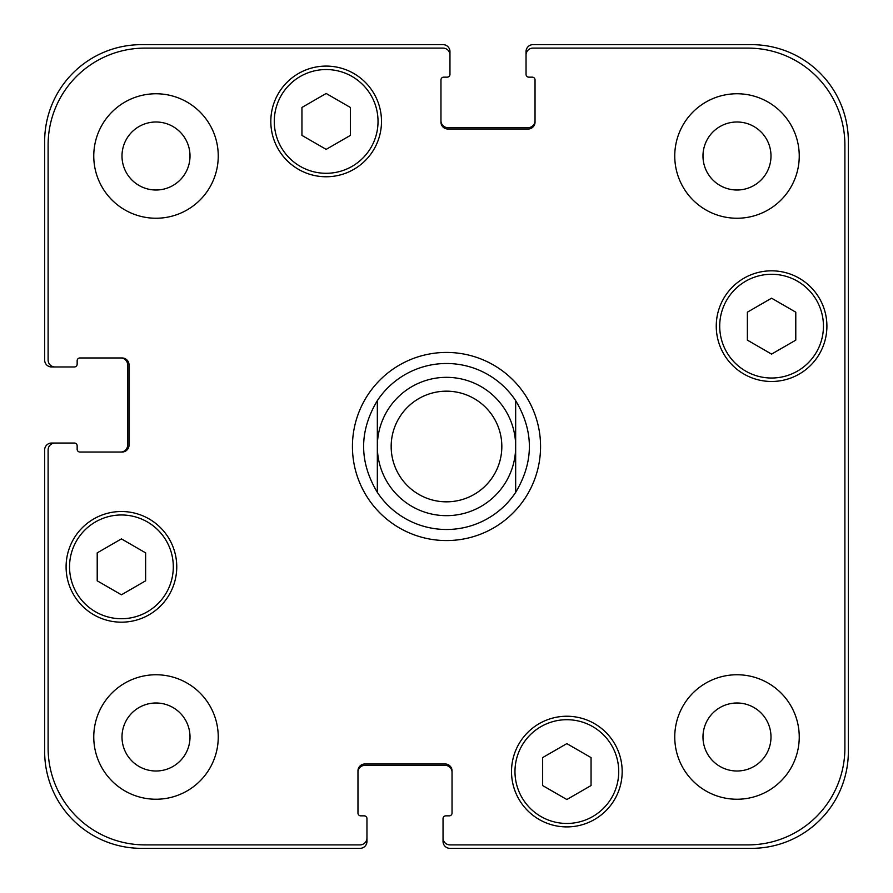 <?xml version="1.0" encoding="UTF-8"?>
<svg xmlns="http://www.w3.org/2000/svg" width="893" height="893" viewBox="0 0 893 893"><rect width="100%" height="100%" fill="white"/><g stroke="black" fill="none" stroke-linecap="round" stroke-linejoin="round"><path stroke-width="1.34" d="M377.337 492.378A82.993 82.993 0 0 0 446.5 529.493A82.993 82.993 0 0 1 377.337 492.378C359.053 461.793 359.053 431.207 377.337 400.622L377.337 492.378L377.337 400.622A82.993 82.993 0 0 1 515.663 400.622L515.663 492.378L515.663 400.622C533.947 431.207 533.947 461.793 515.663 492.378A82.993 82.993 0 0 1 446.5 529.493A82.993 82.993 0 0 0 515.663 492.378M515.663 400.622A82.993 82.993 0 0 0 377.337 400.622M352.434 446.5A94.066 94.066 0 0 1 493.528 365.036A94.066 94.066 0 0 1 493.528 527.964A94.066 94.066 0 0 1 352.434 446.5M446.5 515.663A69.163 69.163 0 0 0 506.398 411.919A69.163 69.163 0 0 0 386.602 411.919A69.163 69.163 0 0 0 446.5 515.663M446.5 501.833A55.333 55.333 0 0 0 494.421 418.839A55.333 55.333 0 0 0 398.579 418.839A55.333 55.333 0 0 0 446.5 501.833M591.054 785.55L566.843 799.525L542.643 785.55L542.643 757.599L566.843 743.623L591.054 757.599L591.054 785.55M145.626 580.818L121.426 594.805L97.214 580.818L97.214 552.867L121.426 538.892L145.626 552.867L145.626 580.818M350.357 135.401L326.157 149.377L301.946 135.401L301.946 107.45L326.157 93.475L350.357 107.45L350.357 135.401M795.786 340.133L771.574 354.108L747.374 340.133L747.374 312.182L771.574 298.195L795.786 312.182L795.786 340.133M173.298 566.843A51.872 51.872 0 0 0 95.484 521.925A51.872 51.872 0 0 0 95.484 611.772A51.872 51.872 0 0 0 173.298 566.843M176.758 566.843A55.333 55.333 0 0 1 93.754 614.764A55.333 55.333 0 0 1 93.754 518.933A55.333 55.333 0 0 1 176.758 566.843M618.726 771.574A51.872 51.872 0 0 0 540.912 726.656A51.872 51.872 0 0 0 540.912 816.503A51.872 51.872 0 0 0 618.726 771.574M622.175 771.574A55.333 55.333 0 0 1 539.182 819.495A55.333 55.333 0 0 1 539.182 723.654A55.333 55.333 0 0 1 622.175 771.574M823.446 326.157A51.872 51.872 0 0 0 745.644 281.228A51.872 51.872 0 0 0 745.644 371.075A51.872 51.872 0 0 0 823.446 326.157M826.907 326.157A55.333 55.333 0 0 1 743.914 374.067A55.333 55.333 0 0 1 743.914 278.236A55.333 55.333 0 0 1 826.907 326.157M378.029 121.426A51.872 51.872 0 0 0 300.215 76.497A51.872 51.872 0 0 0 300.215 166.344A51.872 51.872 0 0 0 378.029 121.426M381.49 121.426A55.333 55.333 0 0 1 298.485 169.346A55.333 55.333 0 0 1 298.485 73.505A55.333 55.333 0 0 1 381.49 121.426M844.89 144.945A96.835 96.835 0 0 0 748.055 48.11L532.954 48.11A6.921 6.921 0 0 0 526.044 55.02L526.044 74.387A2.768 2.768 0 0 0 528.801 77.155L532.261 77.155A2.768 2.768 0 0 1 535.03 79.923L535.03 122.118A6.921 6.921 0 0 1 528.12 129.027L447.884 129.027A6.921 6.921 0 0 1 440.963 122.118L440.963 79.923A2.768 2.768 0 0 1 443.732 77.155L447.192 77.155A2.768 2.768 0 0 0 449.96 74.387L449.96 55.02A6.921 6.921 0 0 0 443.04 48.11L144.945 48.11A96.835 96.835 0 0 0 48.11 144.945L48.11 360.046A6.921 6.921 0 0 0 55.02 366.956L74.387 366.956A2.768 2.768 0 0 0 77.155 364.199L77.155 360.739A2.768 2.768 0 0 1 79.923 357.97L122.118 357.97A6.921 6.921 0 0 1 129.027 364.88L129.027 445.116A6.921 6.921 0 0 1 122.118 452.037L79.923 452.037A2.768 2.768 0 0 1 77.155 449.268L77.155 445.808A2.768 2.768 0 0 0 74.387 443.04L55.02 443.04A6.921 6.921 0 0 0 48.11 449.96L48.11 748.055A96.835 96.835 0 0 0 144.945 844.89L360.046 844.89A6.921 6.921 0 0 0 366.956 837.98L366.956 818.613A2.768 2.768 0 0 0 364.199 815.845L360.739 815.845A2.768 2.768 0 0 1 357.97 813.076L357.97 770.882A6.921 6.921 0 0 1 364.88 763.973L445.116 763.973A6.921 6.921 0 0 1 452.037 770.882L452.037 813.076A2.768 2.768 0 0 1 449.268 815.845L445.808 815.845A2.768 2.768 0 0 0 443.04 818.613L443.04 837.98A6.921 6.921 0 0 0 449.96 844.89L748.055 844.89A96.835 96.835 0 0 0 844.89 748.055L844.89 144.945M218.249 156.007A62.253 62.253 0 0 1 124.886 209.911A62.253 62.253 0 0 1 124.886 102.092A62.253 62.253 0 0 1 218.249 156.007M218.249 736.993A62.253 62.253 0 0 1 124.886 790.908A62.253 62.253 0 0 1 124.886 683.089A62.253 62.253 0 0 1 218.249 736.993M799.246 736.993A62.253 62.253 0 0 1 705.872 790.908A62.253 62.253 0 0 1 705.872 683.089A62.253 62.253 0 0 1 799.246 736.993M799.246 156.007A62.253 62.253 0 0 1 705.872 209.911A62.253 62.253 0 0 1 705.872 102.092A62.253 62.253 0 0 1 799.246 156.007M121.995 156.007A34.012 34.012 0 0 0 173.008 185.454A34.012 34.012 0 0 0 173.008 126.549A34.012 34.012 0 0 0 121.995 156.007M121.995 736.993A34.012 34.012 0 0 0 173.008 766.451A34.012 34.012 0 0 0 173.008 707.546A34.012 34.012 0 0 0 121.995 736.993M702.981 736.993A34.012 34.012 0 0 0 753.993 766.451A34.012 34.012 0 0 0 753.993 707.546A34.012 34.012 0 0 0 702.981 736.993M702.981 156.007A34.012 34.012 0 0 0 753.993 185.454A34.012 34.012 0 0 0 753.993 126.549A34.012 34.012 0 0 0 702.981 156.007M440.963 120.734A6.921 6.921 0 0 0 447.884 127.643L528.12 127.643A6.921 6.921 0 0 0 535.03 120.734M526.044 55.02L526.044 51.571A6.921 6.921 0 0 1 532.954 44.65L751.515 44.65A96.835 96.835 0 0 1 848.35 141.485L848.35 751.515A96.835 96.835 0 0 1 751.515 848.35L449.96 848.35A6.921 6.921 0 0 1 443.04 841.429L443.04 837.98M452.037 772.266A6.921 6.921 0 0 0 445.116 765.357L364.88 765.357A6.921 6.921 0 0 0 357.97 772.266M366.956 837.98L366.956 841.429A6.921 6.921 0 0 1 360.046 848.35L141.485 848.35A96.835 96.835 0 0 1 44.65 751.515L44.65 449.96A6.921 6.921 0 0 1 51.571 443.04L55.02 443.04M120.734 452.037A6.921 6.921 0 0 0 127.643 445.116L127.643 364.88A6.921 6.921 0 0 0 120.734 357.97M55.02 366.956L51.571 366.956A6.921 6.921 0 0 1 44.65 360.046L44.65 141.485A96.835 96.835 0 0 1 141.485 44.65L443.04 44.65A6.921 6.921 0 0 1 449.96 51.571L449.96 55.02"/></g></svg>
